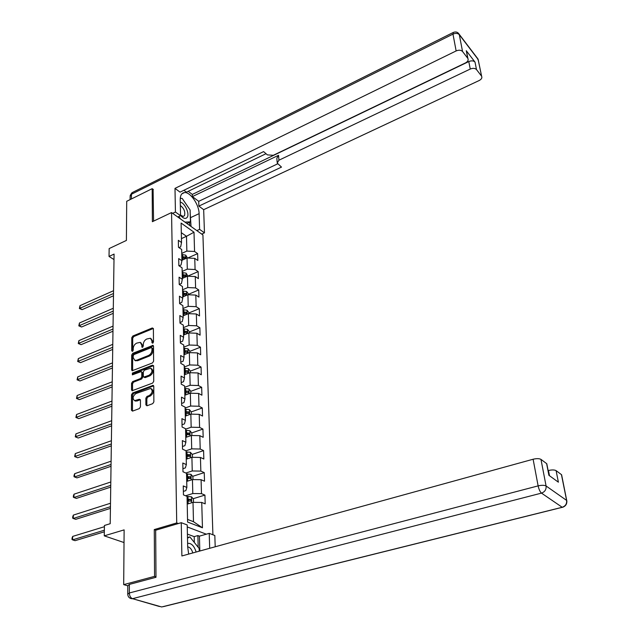 <?xml version="1.0" encoding="UTF-8"?>
<svg xmlns="http://www.w3.org/2000/svg" width="639" height="639" viewBox="0 0 639 639"><rect width="100%" height="100%" fill="white"/><g stroke="black" fill="none" stroke-linecap="round" stroke-linejoin="round"><path stroke-width="0.96" d="M152.713 343.207L153.48 342.017L153.4 328.75L152.298 327.959L132.848 336.002L131.778 337.672L131.714 350.835L132.465 351.402L133.216 350.22L133.224 348.511C133.439 346.011 134.597 344.213 136.682 343.127L140.253 342.36L141.762 345.036L142.106 347.352L143.288 346.138L143.288 344.421C143.495 341.913 144.654 340.108 146.762 339.005L150.421 338.239L151.93 340.914L151.938 342.64L152.713 343.207M145.884 404.846L147.018 405.765L152.729 403.656L153.863 401.899L153.759 386.268L153.192 385.349L132.608 392.985L131.506 394.71L131.434 410.198L132.537 411.117L139.326 408.609L140.444 406.867L140.444 400.182L139.334 399.279L134.581 400.645C132.241 398.496 132.712 396.124 135.995 393.528L150.676 388.432C153.001 390.629 152.513 393.009 149.207 395.581L146.986 396.412L145.868 398.153L145.884 404.846L146.938 405.789M153.352 189.527L152.178 188.673L126.706 201.293L126.402 240.432L109.157 248.571L109.021 256.447L114.077 254.082L110.204 523.7L104.437 525.466L104.261 535.849L124.03 542.551M155.908 530.154L154.279 529.563L154.566 576.362L123.694 584.629L124.126 529.883L104.261 535.849M154.279 529.563L176.723 522.942L171.556 212.571L202.922 234.952L212.915 534.779M152.178 188.673L152.386 221.693L171.556 212.571M152.497 362.936L153.6 361.211L153.504 346.202L153.025 345.356L132.776 353.303L131.698 354.988L131.626 369.869L132.145 370.756L152.497 362.936M153.632 366.035L153.727 381.347L152.617 383.088L132.089 390.748L131.53 389.83L131.562 383.304L132.656 381.595L140.676 378.496L141.778 376.778L141.778 372.465L141.251 371.578L132.361 374.861L132.369 373.072L152.513 365.181L153.632 366.035M127.792 585.843L123.694 584.629M154.566 576.362L155.988 576.809M206.333 534.188L187.259 526.943M178.329 523.549L176.723 522.942M193.13 498.716L204.927 495.097L201.485 493.635L201.085 479.705L204.504 481.207L204.248 472.62L200.838 471.095L200.446 457.452L203.841 459.026L203.585 450.615L200.207 449.025L199.823 435.67L203.178 437.308L202.93 429.073L199.592 427.411L199.216 414.336L202.539 416.037L202.299 407.97L198.985 406.252L198.617 393.44L201.908 395.198L201.668 387.298L198.394 385.517L198.034 372.968L201.293 374.781L201.061 367.042L197.81 365.204L197.459 352.912L200.686 354.781L200.462 347.193L197.243 345.308L196.9 333.254L200.095 335.171L199.871 327.735L196.684 325.794L196.349 313.981L199.52 315.946L199.296 308.653L196.133 306.672L195.806 295.09L198.945 297.103L198.729 289.946L195.598 287.917L195.278 276.559L198.386 278.62L198.178 271.599L195.079 269.522L194.759 258.38L197.842 260.48L197.635 253.603L194.56 251.486L194.008 232.213L181.101 223.059L181.524 242.508L178.337 240.32L178.481 247.301L181.676 249.474L181.923 260.728L178.704 258.579L178.848 265.696L182.075 267.829L182.323 279.307L179.08 277.198L179.224 284.459L181.444 283.5L182.323 279.307M204.927 495.097L205.191 503.867L201.732 502.438L202.459 527.782L187.602 522.055L187.043 496.367L183.441 494.882L183.265 485.928L186.852 487.445L186.54 473.331L182.978 471.766L182.802 463.011L186.348 464.601L186.053 450.791L182.522 449.153L182.355 440.591L185.869 442.244L185.574 428.729L182.083 427.028L181.915 418.641L185.39 420.366L185.102 407.131L181.644 405.366L181.484 397.162L184.927 398.944L184.639 385.988L181.22 384.159L181.061 376.123L184.471 377.968L184.192 365.276L180.805 363.391L180.645 355.524L184.024 357.425L183.752 344.988L180.398 343.055L180.246 335.339L183.585 337.296L183.321 325.115L179.998 323.126L179.847 315.57L183.153 317.575L182.898 305.634L179.607 303.597L179.455 296.192L182.738 298.253L182.482 286.544L179.224 284.459M186.716 481.407L192.451 479.585L192.794 493.54L185.59 495.768M183.369 491.399L185.837 490.624L186.852 487.445M192.794 493.54L201.485 493.635M192.451 479.585L201.085 479.705M186.237 459.177L191.908 457.308L192.235 470.959L185.845 473.028M182.914 468.706L185.358 467.908L186.348 464.601M192.235 470.959L200.838 471.095M191.908 457.308L200.446 457.452M185.757 437.411L191.373 435.494L191.7 448.866L186.005 450.767M182.474 446.493L184.887 445.671L185.869 442.244M191.7 448.866L200.207 449.025M191.373 435.494L199.823 435.67M185.294 416.101L190.845 414.128L191.165 427.219L185.582 429.168M182.035 424.743L184.423 423.905L185.39 420.366M191.165 427.219L199.592 427.411M190.845 414.128L199.216 414.336M184.847 395.221L190.334 393.209L190.646 406.029L185.118 408.017M181.612 403.457L183.976 402.594L184.927 398.944M190.646 406.029L198.985 406.252M190.334 393.209L198.617 393.44M184.399 374.773L189.831 372.713L190.142 385.277L184.671 387.306M181.188 382.601L183.529 381.723L184.471 377.968M190.142 385.277L198.394 385.517M189.831 372.713L198.034 372.968M183.96 354.733L189.344 352.632L189.639 364.941L184.232 367.018M180.781 362.169L183.097 361.275L184.024 357.425M189.639 364.941L197.81 365.204M189.344 352.632L197.459 352.912M183.537 335.084L188.856 332.943L189.152 345.012L183.8 347.129M180.382 342.153L182.674 341.242L183.585 337.296M189.152 345.012L197.243 345.308M188.856 332.943L196.9 333.254M183.121 315.834L188.385 313.653L188.673 325.483L183.377 327.631M179.99 322.543L182.251 321.609L183.153 317.575M188.673 325.483L196.684 325.794M188.385 313.653L196.349 313.981M182.706 296.951L187.922 294.739L188.209 306.337L182.962 308.525M179.599 303.309L181.843 302.367L182.738 298.253M188.209 306.337L196.133 306.672M187.922 294.739L195.806 295.09M182.307 278.428L187.467 276.184L187.746 287.558L182.554 289.786M187.746 287.558L195.598 287.917M187.467 276.184L195.278 276.559M181.923 260.265L187.027 257.988L187.299 269.147L182.155 271.407M179.104 265.864L181.053 265.001L181.923 260.728M187.299 269.147L195.079 269.522M187.027 257.988L194.759 258.38M181.444 238.611L186.492 236.294L186.852 251.087L181.764 253.379M178.968 247.628L180.669 246.862L181.524 242.508M186.852 251.087L194.56 251.486M181.308 232.676L186.492 236.294L194.008 232.213M109.021 256.447L113.998 259.554M187.539 519.403L193.481 521.704L193.01 502.358L187.211 504.115M193.481 521.704L202.459 527.782M193.01 502.358L201.732 502.438M187.698 258.028L197.635 253.603M187.922 276.064L198.178 271.599M188.377 294.347L198.729 289.946M188.84 312.982L199.296 308.653M189.304 331.984L199.871 327.735M189.783 351.37L200.462 347.193M190.278 371.139L201.061 367.042M190.773 391.308L201.668 387.298M187.371 413.289L187.778 413.145M191.277 411.899L202.299 407.97M187.179 434.496L188.193 434.145M191.732 432.93L202.93 429.073M186.724 456.214L188.585 455.591M192.187 454.401L203.585 450.615M186.652 478.236L188.928 477.509M192.658 476.319L204.248 472.62M187.131 500.545L189.176 499.922M152.881 343.119L152.873 341.442L150.924 338.526M140.772 342.648L142.713 345.563L142.713 347.225M153.36 328.454L133.791 336.529L132.72 338.199L132.664 351.282M153.464 345.875L133.727 353.814L132.648 355.5L132.632 370.74M151.97 348.215L151.195 347.64L133.958 354.573L133.2 355.755L133.192 357.576L134.789 360.34L136.642 360.228L148.464 355.516C150.604 354.413 151.778 352.592 151.978 350.044L151.97 348.215L152.913 348.734L151.747 347.688M135.148 360.532L137.601 360.731L136.642 360.228M152.913 348.734L152.929 350.571C152.729 353.111 151.555 354.933 149.414 356.035L137.601 360.731M141.451 371.682L142.737 372.968L142.737 377.282L141.634 378.991L133.623 382.09L132.529 383.799L132.561 390.733M153.576 365.66L133.327 373.575L132.569 374.781M149.071 375.253C152.29 372.761 152.809 370.428 150.62 368.248L144.422 370.149L143.32 371.866L143.328 376.179L143.863 377.082L149.071 375.253L150.029 375.756C153.248 373.272 153.759 370.939 151.579 368.759L151.163 368.535M144.614 377.465L145.396 377.545L144.43 377.042M150.029 375.756L145.396 377.545M151.307 388.752L151.643 388.927C153.967 391.124 153.48 393.504 150.181 396.068L147.96 396.899L146.842 398.64L146.858 405.326M134.901 400.805L136.946 401.02L135.971 400.541M140.372 399.734L136.946 401.02M153.687 385.844L133.583 393.472L132.481 395.19L132.489 411.125M187.475 258.012L185.733 255.153L181.788 254.522M113.55 290.713L79.995 305.666L79.907 308.421L82.127 309.651L113.478 295.777M181.859 258.076L185.366 258.38L185.014 256.95L181.835 256.702M181.851 257.677L185.014 256.95M82.127 309.651L79.38 308.509L113.51 293.501M79.38 308.509L79.995 305.666M180.549 215.431L180.557 215.439C183.441 218.658 185.677 219.257 187.267 217.236C189.799 213.666 184.751 202.763 180.27 202.132M180.541 215.087L183.217 216.437L184.511 215.623C185.406 211.725 184.016 208.346 180.342 205.486M180.246 198.449L182.195 198.425L190.11 210.007L190.43 221.837L184.919 222.108M186.86 223.498L190.43 221.837M180.454 218.929L178.8 216.533M196.117 552.04C194.216 545.914 191.38 543.014 187.61 543.342M192.794 552.951C191.828 549.532 190.254 547.527 188.074 546.92L187.69 546.88M187.499 538.158L189.855 536.896L199.184 548.486L199.256 551.169M187.483 537.567L189.855 536.896M177.778 217.012L180.557 215.702L175.429 212.028L174.99 188.377L456.142 50.936L452.971 34.115L131.45 194.24L131.418 198.953M180.557 215.702L180.214 199.775C180.238 195.326 181.652 192.93 184.471 192.579C190.278 191.796 199.08 204.584 199.104 213.642L199.6 229.353L204.464 232.844L203.673 209.672L198.865 206.109L281.495 167.098L277.214 163.097L278.931 160.213L470.256 69.044L468.794 61.56C471.486 60.481 473.563 60.665 475.017 62.103L466.278 50.705L466.71 52.35M188.193 191.333L192.315 194.424L192.379 196.596L198.713 201.333L198.865 206.109M183.912 190.27L186.46 192.171L266.024 153.703M203.673 209.672L479.194 80.514C481.486 79.268 482.301 77.846 481.622 76.241L478.148 59.475L459.313 34.698L462.548 51.503L467.9 58.476C468.619 60.146 467.812 61.632 465.488 62.918L273.3 155.301L267.398 154.894L263.587 151.603L180.054 192.139L174.99 188.377M172.642 213.346L175.429 212.028M201.716 234.09L204.464 232.844M196.844 230.615L199.6 229.353M481.471 76.017L476.502 69.579C475.041 68.149 472.956 67.966 470.256 69.044M462.548 51.503C461.023 50.002 458.89 49.818 456.142 50.936M153.088 189.328L153.568 221.134M192.379 196.596L278.556 155.293L278.931 160.213M192.315 194.424L468.794 61.56M198.713 201.333L277.709 163.816M277.134 162.098L276.839 158.192L278.556 155.293M191.037 226.478L190.198 213.242M187.419 206.062L184.136 201.261M181.141 198.441L180.294 197.866M189.703 225.527L189.623 222.212M194.328 542.447L194.184 536.624L197.882 535.578L199.416 536.153L209.225 533.365L214.816 535.506L215.207 546.776M209.225 533.365L209.696 548.294M127.744 593.791L127.8 585.667L129.39 584.389L155.996 577.289L155.668 530.226L181.26 522.686L187.211 524.962L187.69 547.112L188.673 554.085M181.26 522.686L181.883 555.954L533.11 459.241C536.64 458.411 539.252 458.459 540.969 459.385L546.792 463.73L546.968 464.633M194.184 536.624L187.411 534.108M549.492 475.736L548.47 470.512C551.92 469.713 554.468 469.761 556.098 470.631L561.601 474.745L561.769 475.568M546.617 463.587L548.901 475.312L558.39 482.189L556.098 470.631M199.416 536.153L199.823 551.018M198.186 547.248L197.882 535.578M187.93 276.208L186.165 273.165L182.179 272.549M113.303 308.262L79.444 322.991L79.356 325.794L81.6 327L113.223 313.334M182.259 276.176L185.773 276.463L185.438 275.018L182.227 274.77M182.243 275.728L185.438 275.018M81.6 327L78.821 325.85L113.255 311.097M78.821 325.85L79.444 322.991M188.385 294.755L188.361 293.812L186.604 291.52L182.578 290.929M113.039 326.13L78.885 340.627L78.797 343.486L81.065 344.661L112.967 331.218M182.658 294.627L186.197 294.898L185.869 293.429L182.626 293.197M182.65 294.14L185.869 293.429M81.065 344.661L78.262 343.51L112.999 329.029M78.262 343.51L78.885 340.627M188.856 313.669L188.825 312.535L187.051 310.242L182.986 309.675M112.783 344.341L78.317 358.591L78.222 361.506L80.514 362.648L112.704 349.429M183.066 313.437L186.628 313.701L186.308 312.199L183.034 311.984M183.058 312.902L186.308 312.199M80.514 362.648L77.686 361.49L112.736 347.289M77.686 361.49L78.317 358.591M189.328 332.967L189.296 331.625L187.507 329.333L183.401 328.781M112.512 362.888L77.734 376.89L77.646 379.854L79.955 380.972L112.44 367.992M183.481 332.623L187.059 332.871L186.764 331.345L183.449 331.138M183.473 332.04L186.764 331.345M79.955 380.972L77.095 379.806L112.472 365.891M77.095 379.806L77.734 376.89M189.815 352.648L189.775 351.091L187.97 348.806L183.824 348.279M112.24 381.795L77.143 395.525L77.047 398.544L79.388 399.631L112.168 386.899M183.912 352.201L187.507 352.432L187.219 350.875L183.872 350.675M183.896 351.562L187.219 350.875M79.388 399.631L76.504 398.464L112.2 384.854M76.504 398.464L77.143 395.525M190.31 372.729L190.27 370.955L188.441 368.671L184.256 368.168M184.863 374.598L184.399 374.622M111.969 401.06L76.544 414.511L76.448 417.594L78.805 418.641L111.889 406.172M184.344 372.162L187.962 372.385L187.682 370.804L184.312 370.612M184.328 371.475L187.682 370.804M78.805 418.641L75.897 417.475L111.921 404.183M75.897 417.475L76.544 414.511M190.821 393.225L190.773 391.22L188.928 388.943L184.695 388.456M185.414 395.014L184.839 395.054M111.681 420.702L75.929 433.865L75.833 436.996L78.214 438.019L111.609 425.822M184.783 392.538L188.425 392.745L188.162 391.132L184.751 390.956M184.767 391.795L188.162 391.132M78.214 438.019L75.274 436.836L111.633 423.889M75.274 436.836L75.929 433.865M191.341 414.144L191.285 411.907L189.416 409.631L185.15 409.168M185.989 415.853L185.294 415.901M111.394 440.734L75.306 453.586L75.202 456.781L77.615 457.756L111.322 445.854M185.238 413.337L188.896 413.521L188.649 411.883L185.206 411.724M185.222 412.53L188.649 411.883M77.615 457.756L74.643 456.581L111.346 443.977M74.643 456.581L75.306 453.586M191.868 435.502L191.804 433.018L189.919 430.75L185.606 430.311M186.588 437.132L185.757 437.18M111.098 461.158L74.667 473.691L74.563 476.95L76.999 477.884L111.026 466.286M185.701 434.568L189.376 434.736L189.144 433.066L185.661 432.922M185.677 433.705L189.144 433.066M74.667 473.691L74.044 475.4L74.004 476.702L74.563 476.95L111.05 464.465M192.403 457.316L192.339 454.577L190.438 452.316L186.077 451.901M187.211 458.858L186.229 458.914M110.803 481.99L74.02 494.187L73.916 497.509L76.368 498.404L110.731 487.126M186.173 456.246L189.863 456.398L189.647 454.696L186.133 454.561M186.149 455.319L189.647 454.696M74.02 494.187L73.389 495.896L73.349 497.222L73.916 497.509L110.755 485.368M192.954 479.593L192.882 476.59L190.957 474.33L186.556 473.946M187.858 481.047L186.708 481.119M110.499 503.244L73.357 515.09L73.253 518.477L75.729 519.331L110.419 508.38M186.652 478.387L190.366 478.523L190.166 476.782L186.612 476.67M186.628 477.397L190.166 476.782M73.357 515.09L72.718 516.791L72.678 518.141L73.253 518.477L110.443 506.695M193.521 502.358L193.441 499.075L191.5 496.822L187.043 496.471M188.529 503.716L187.203 503.796M104.413 526.704L72.686 536.409L72.574 539.859L75.082 540.674L104.325 531.824M187.139 501L190.877 501.12L190.694 499.347L187.107 499.251M187.123 499.954L190.694 499.347M72.686 536.409L72.039 538.102L71.999 539.484L72.574 539.859L104.357 530.21M152.873 341.442L151.93 340.914M142.665 347.257L141.762 346.761M142.713 345.563L141.762 345.036M132.616 351.322L131.714 350.835M132.72 338.199L131.778 337.672M133.791 336.529L132.848 336.002M153.232 328.502L152.298 327.959M152.841 343.143L151.938 342.64M132.585 370.372L131.626 369.869M132.648 355.5L131.698 354.988M133.727 353.814L132.776 353.303M153.336 345.915L152.394 345.387M149.414 356.035L148.464 355.516M152.929 350.571L151.978 350.044M132.497 390.317L131.53 389.83M132.529 383.799L131.562 383.304M133.623 382.09L132.656 381.595M141.634 378.991L140.676 378.496M142.737 377.282L141.778 376.778M142.737 372.968L141.778 372.465M133.327 373.575L132.369 373.072M153.464 365.692L152.513 365.181M146.842 398.64L145.868 398.153M147.96 396.899L146.986 396.412M150.181 396.068L149.207 395.581M140.308 399.758L139.334 399.279M132.417 410.669L131.434 410.198M132.481 395.19L131.506 394.71M133.583 393.472L132.608 392.985M153.592 385.876L152.625 385.381M185.861 258.507L185.781 255.209M182.658 256.646L182.61 254.474M182.73 259.905L182.69 258.028M467.74 58.237L466.278 50.705M475.017 62.103L476.502 69.579M190.797 217.532L199.104 213.642M477.269 58.045L478.563 60.993M481.622 76.241L478.02 59.028L459.185 34.25C457.788 32.07 455.847 31.463 453.355 32.421L452.971 34.115C455.687 32.988 457.804 33.18 459.313 34.698L458.602 33.396M130.108 199.608L130.132 196.381L132.624 192.387L452.963 32.613M129.39 584.389L129.342 592.976L538.126 485.88C538.917 489.41 540.035 491.83 541.489 493.116L132.513 598.679L161.691 606.962L562.2 507.278L541.489 493.116C544.867 491.886 546.393 489.506 546.081 485.983L566.617 500.409L561.441 474.609M540.969 459.385L546.081 485.983C544.364 485.113 541.712 485.073 538.126 485.88L533.11 459.241M566.617 500.409C566.953 503.82 565.475 506.112 562.2 507.278L562.328 507.358C565.683 506.256 567.168 503.979 566.777 500.537L566.617 500.409M566.897 501.391L561.601 474.745M563.231 507.078L163.368 606.635M159.415 606.499L132.513 598.679C130.58 597.84 129.525 595.939 129.342 592.976L127.744 594.23C127.984 596.946 129.445 598.455 132.121 598.759L130.54 598.431M186.292 276.695L186.213 273.22M183.058 274.722L183.01 272.502M183.137 278.069L183.089 276.128M186.732 295.242L186.652 291.584M183.473 293.141L183.417 290.881M183.545 296.592L183.505 294.579M187.187 314.148L187.091 310.298M183.888 311.928L183.832 309.619M183.968 315.482L183.92 313.39M187.65 333.43L187.547 329.397M184.312 331.082L184.256 328.734M184.391 334.74L184.344 332.576M188.114 353.111L188.018 348.862M184.743 350.627L184.695 348.223M184.831 354.389L184.775 352.145M188.593 373.184L188.489 368.735M185.19 370.564L185.134 368.112M185.27 374.438L185.222 372.114M189.08 393.672L188.968 388.999M185.637 390.9L185.582 388.408M185.725 394.902L185.669 392.49M189.583 414.583L189.463 409.687M186.101 411.668L186.045 409.112M186.189 415.781L186.133 413.281M190.095 435.934L189.967 430.806M186.564 432.867L186.508 430.255M186.66 437.108L186.604 434.512M190.614 457.732L190.486 452.372M187.051 454.505L186.987 451.845M187.147 458.858L187.083 456.19M191.141 480.001L191.013 474.386M187.539 476.606L187.475 473.89M187.634 481.055L187.578 478.331M191.684 502.757L191.548 496.878M188.042 499.187L187.978 496.415M188.138 503.732L188.074 500.944M135.748 360.851L134.789 360.34M144.821 377.577L143.863 377.082M135.556 401.124L134.581 400.645M181.867 193.833L184.471 192.579M131.89 192.77L130.156 195.526M467.9 58.476L466.438 50.944M546.792 463.73L549.069 475.432"/></g></svg>
